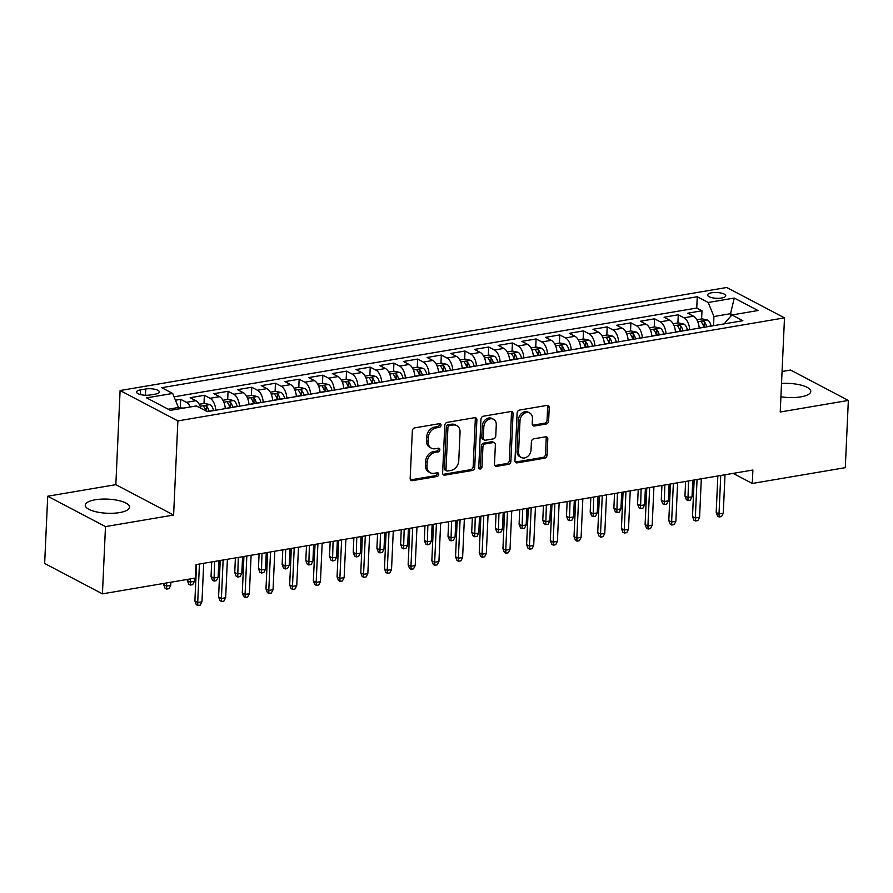 <?xml version="1.0" encoding="UTF-8"?>
<svg xmlns="http://www.w3.org/2000/svg" width="893" height="893" viewBox="0 0 893 893"><rect width="100%" height="100%" fill="white"/><g stroke="black" fill="none" stroke-linecap="round" stroke-linejoin="round"><path stroke-width="1.34" d="M441.042 425.235A1.953 1.529 117.7 0 0 439.49 423.662L414.787 427.859A2.791 2.188 117.7 0 0 412.332 430.895L410.177 478.414A2.791 2.188 117.7 0 0 411.204 480.49A2.791 2.188 117.7 0 0 412.387 480.657L437.101 476.46A1.953 1.529 117.7 0 0 437.269 472.765L434.065 473.312A8.919 6.988 117.7 0 1 430.303 472.754A8.919 6.988 117.7 0 1 427.01 466.124L427.189 462.161A8.919 6.988 117.7 0 1 435.014 452.45L438.217 451.914A1.953 1.529 117.7 0 0 438.385 448.219L435.181 448.755A8.919 6.988 117.7 0 1 431.419 448.208A8.919 6.988 117.7 0 1 428.127 441.577L428.305 437.615A8.919 6.988 117.7 0 1 436.13 427.903L439.323 427.356A1.953 1.529 117.7 0 0 441.042 425.235M431.419 448.208L429.857 447.393A8.919 6.988 117.7 0 1 426.564 440.751L426.742 436.789A8.919 6.988 117.7 0 1 434.567 427.077L437.76 426.541A1.953 1.529 117.7 0 0 439.367 423.684M410.534 479.865A2.791 2.188 117.7 0 0 410.825 479.842L435.538 475.645A1.953 1.529 117.7 0 0 437.146 472.788M430.303 472.754L428.74 471.939A8.919 6.988 117.7 0 1 425.448 465.309L425.626 461.346A8.919 6.988 117.7 0 1 433.451 451.635L436.655 451.088A1.953 1.529 117.7 0 0 438.251 448.241M780.917 396.782A22.158 7.066 2.6 0 0 800.831 396.872A22.158 7.066 2.6 0 0 810.788 391.48A22.158 7.066 2.6 0 0 781.52 383.488M95.216 499.79A22.158 7.066 2.6 0 0 85.27 505.181A22.158 7.066 2.6 0 0 96.768 511.957A22.158 7.066 2.6 0 0 119.584 512.593A22.158 7.066 2.6 0 0 129.53 507.191A22.158 7.066 2.6 0 0 118.043 500.415A22.158 7.066 2.6 0 0 95.216 499.79M711.665 292.77A9.086 2.902 2.6 0 0 707.58 294.98A9.086 2.902 2.6 0 0 712.29 297.76A9.086 2.902 2.6 0 0 721.656 298.016A9.086 2.902 2.6 0 0 725.741 295.806A9.086 2.902 2.6 0 0 721.019 293.027A9.086 2.902 2.6 0 0 711.665 292.77M546.159 424.019A2.791 2.188 117.7 0 0 548.615 420.983L549.217 407.643A2.791 2.188 117.7 0 0 548.19 405.578A2.791 2.188 117.7 0 0 547.007 405.4L519.559 410.066A2.791 2.188 117.7 0 0 517.114 413.102L514.96 460.621A2.791 2.188 117.7 0 0 515.987 462.686A2.791 2.188 117.7 0 0 517.17 462.864L544.607 458.198A2.791 2.188 117.7 0 0 547.052 455.162L547.789 439.066A2.791 2.188 117.7 0 0 546.762 436.99A2.791 2.188 117.7 0 0 545.578 436.822L533.835 438.809A2.791 2.188 117.7 0 0 531.391 441.845L531.034 449.838A7.457 5.849 117.7 0 1 527.596 456.513A7.457 5.849 117.7 0 1 521.333 457.495A7.457 5.849 117.7 0 1 518.587 451.947L520.005 420.659A7.457 5.849 117.7 0 1 523.443 413.984A7.457 5.849 117.7 0 1 529.694 413.001A7.457 5.849 117.7 0 1 532.451 418.549L532.217 423.762A2.791 2.188 117.7 0 0 533.244 425.838A2.791 2.188 117.7 0 0 534.416 426.006L546.159 424.019L544.607 423.193A2.791 2.188 117.7 0 0 547.052 420.156L547.655 406.828A2.791 2.188 117.7 0 0 547.297 405.377M780.225 411.997L848.35 400.432L845.291 467.664L752.297 483.459L752.899 470.019L196.058 564.599L195.444 578.05L102.438 593.845L105.486 526.602L173.61 515.038L177.886 420.904L784.5 317.863L780.225 411.997M476.884 419.933A2.791 2.188 117.7 0 0 475.846 417.857A2.791 2.188 117.7 0 0 474.674 417.69L447.226 422.356A2.791 2.188 117.7 0 0 444.781 425.381L442.627 472.899A2.791 2.188 117.7 0 0 443.654 474.976A2.791 2.188 117.7 0 0 444.826 475.143L472.274 470.488A2.791 2.188 117.7 0 0 474.719 467.452L476.884 419.933L475.322 419.107A2.791 2.188 117.7 0 0 474.964 417.656M483.392 416.205L510.841 411.55A2.791 2.188 117.7 0 1 512.024 411.718A2.791 2.188 117.7 0 1 513.051 413.794L510.885 461.313A2.791 2.188 117.7 0 1 508.441 464.338L496.698 466.336A2.791 2.188 117.7 0 1 495.526 466.168A2.791 2.188 117.7 0 1 494.488 464.092L495.369 444.826A2.791 2.188 117.7 0 0 494.342 442.749A2.791 2.188 117.7 0 0 493.159 442.582L485.368 443.899A2.791 2.188 117.7 0 0 482.923 446.935L482.008 466.994A1.953 1.529 117.7 0 1 478.76 467.552L480.947 419.241A2.791 2.188 117.7 0 1 483.392 416.205M701.608 318.946L701.976 310.775L687.766 313.197L693.459 316.189L683.982 317.796A11.363 6.061 80.4 0 1 689.72 329.729M677.91 322.976L678.278 314.805L664.068 317.216L669.761 320.219L660.284 321.826A11.363 6.061 80.4 0 1 666.022 333.759M654.212 326.994L654.591 318.823L640.37 321.246L646.074 324.237L636.597 325.845A11.363 6.061 80.4 0 1 642.335 337.777M630.525 331.024L630.893 322.853L616.672 325.264L622.376 328.267L612.899 329.874A11.363 6.061 80.4 0 1 618.637 341.807M606.827 335.054L607.195 326.883L592.974 329.294L598.678 332.285L589.201 333.904A11.363 6.061 80.4 0 1 594.939 345.825M583.129 339.072L583.497 330.901L569.288 333.323L574.98 336.315L565.503 337.922A11.363 6.061 80.4 0 1 571.241 349.855M559.431 343.102L559.799 334.931L545.59 337.342L551.282 340.345L541.805 341.952A11.363 6.061 80.4 0 1 547.543 353.885M535.733 347.12L536.113 338.949L521.892 341.372L527.596 344.363L518.119 345.971A11.363 6.061 80.4 0 1 523.856 357.903M512.046 351.15L512.415 342.979L498.194 345.39L503.898 348.393L494.421 350A11.363 6.061 80.4 0 1 500.158 361.933M488.348 355.168L488.717 346.997L474.496 349.42L480.2 352.411L470.723 354.019A11.363 6.061 80.4 0 1 476.46 365.951M464.65 359.198L465.019 351.027L450.809 353.438L456.502 356.441L447.025 358.048A11.363 6.061 80.4 0 1 452.762 369.981M440.952 363.228L441.332 355.057L427.111 357.468L432.815 360.459L423.327 362.078A11.363 6.061 80.4 0 1 429.064 374M417.254 367.246L417.634 359.075L403.413 361.486L409.117 364.489L399.64 366.097A11.363 6.061 80.4 0 1 405.377 378.029M393.567 371.276L393.936 363.105L379.715 365.516L385.419 368.519L375.942 370.126A11.363 6.061 80.4 0 1 381.679 382.059M369.869 375.294L370.238 367.123L356.017 369.546L361.721 372.537L352.244 374.145A11.363 6.061 80.4 0 1 357.981 386.077M346.171 379.324L346.54 371.153L332.33 373.564L338.023 376.567L328.546 378.174A11.363 6.061 80.4 0 1 334.283 390.107M322.473 383.343L322.853 375.172L308.632 377.594L314.336 380.585L304.848 382.193A11.363 6.061 80.4 0 1 310.585 394.126M298.787 387.372L299.155 379.201L284.934 381.612L290.638 384.615L281.161 386.222A11.363 6.061 80.4 0 1 286.899 398.155M275.089 391.402L275.457 383.231L261.236 385.642L266.94 388.634L257.463 390.252A11.363 6.061 80.4 0 1 263.201 402.174M251.391 395.42L251.759 387.249L237.538 389.661L243.242 392.663L233.765 394.271A11.363 6.061 80.4 0 1 239.503 406.203M227.693 399.45L228.061 391.279L213.851 393.69L219.544 396.693L210.067 398.3A11.363 6.061 80.4 0 1 215.805 410.233M203.995 403.469L204.374 395.298L190.153 397.72L195.857 400.711A11.363 6.061 80.4 0 1 200.836 408.246M150.191 394.974L155.404 394.092A8.807 2.813 2.6 0 0 159.367 391.949A8.807 2.813 2.6 0 0 154.79 389.259A8.807 2.813 2.6 0 0 145.726 389.002L140.514 389.884A8.807 2.813 2.6 0 0 136.562 392.038A8.807 2.813 2.6 0 0 141.127 394.728A8.807 2.813 2.6 0 0 150.191 394.974M177.886 420.904L120.097 390.531L726.712 287.49L784.5 317.863M701.976 310.775L696.752 308.029L697.254 296.733L161.733 387.696L172.673 393.445L178.433 407.487L178.366 408.983M697.254 296.733L708.194 302.481L734.258 298.05L758.001 310.53L731.936 314.961L742.864 320.71L207.343 411.662L196.404 405.924L170.34 410.345L146.608 397.865L172.673 393.445M180.308 407.498L180.676 399.327L186.369 402.319A11.363 6.061 80.4 0 1 190.276 406.962M204.374 395.298L210.067 398.3M228.061 391.279L233.765 394.271M251.759 387.249L257.463 390.252M275.457 383.231L281.161 386.222M299.155 379.201L304.848 382.193M322.853 375.172L328.546 378.174M346.54 371.153L352.244 374.145M370.238 367.123L375.942 370.126M393.936 363.105L399.64 366.097M417.634 359.075L423.327 362.078M441.332 355.057L447.025 358.048M465.019 351.027L470.723 354.019M488.717 346.997L494.421 350M512.415 342.979L518.119 345.971M536.113 338.949L541.805 341.952M559.799 334.931L565.503 337.922M583.497 330.901L589.201 333.904M607.195 326.883L612.899 329.874M630.893 322.853L636.597 325.845M654.591 318.823L660.284 321.826M678.278 314.805L683.982 317.796M696.752 308.029L174.057 396.816M180.676 399.327L175.452 400.209M730.407 316.658L730.541 313.7L713.953 316.524L713.54 325.688M178.433 407.487L168.197 409.217M173.61 515.038L115.833 484.665L47.709 496.229L105.486 526.602M47.709 496.229L44.65 563.472L102.438 593.845M848.35 400.432L790.562 370.048L782.067 371.499M115.833 484.665L120.097 390.531M733.108 473.379L752.297 483.459M732.684 314.827L730.541 313.7L734.258 298.05M725.138 323.712L725.194 322.429L731.936 314.961M225.282 408.614A11.363 6.061 -99.6 0 0 219.544 396.693M248.98 404.596A11.363 6.061 -99.6 0 0 243.242 392.663M272.678 400.566A11.363 6.061 -99.6 0 0 266.94 388.634M296.376 396.548A11.363 6.061 -99.6 0 0 290.638 384.615M320.074 392.518A11.363 6.061 -99.6 0 0 314.336 380.585M343.76 388.5A11.363 6.061 -99.6 0 0 338.023 376.567M367.458 384.47A11.363 6.061 -99.6 0 0 361.721 372.537M391.156 380.44A11.363 6.061 -99.6 0 0 385.419 368.519M414.854 376.422A11.363 6.061 -99.6 0 0 409.117 364.489M438.552 372.392A11.363 6.061 -99.6 0 0 432.815 360.459M462.239 368.374A11.363 6.061 -99.6 0 0 456.502 356.441M485.937 364.344A11.363 6.061 -99.6 0 0 480.2 352.411M509.635 360.325A11.363 6.061 -99.6 0 0 503.898 348.393M533.333 356.296A11.363 6.061 -99.6 0 0 527.596 344.363M557.02 352.266A11.363 6.061 -99.6 0 0 551.282 340.345M580.718 348.248A11.363 6.061 -99.6 0 0 574.98 336.315M604.416 344.218A11.363 6.061 -99.6 0 0 598.678 332.285M628.114 340.2A11.363 6.061 -99.6 0 0 622.376 328.267M651.812 336.17A11.363 6.061 -99.6 0 0 646.074 324.237M675.499 332.151A11.363 6.061 -99.6 0 0 669.761 320.219M699.197 328.122A11.363 6.061 -99.6 0 0 693.459 316.189M713.953 316.524L708.194 302.481M442.984 474.35A2.791 2.188 117.7 0 0 443.274 474.328L470.711 469.662A2.791 2.188 117.7 0 0 473.156 466.626L475.322 419.107M449.614 425.615A1.953 1.529 117.7 0 0 447.906 427.736L446.009 469.45A1.953 1.529 117.7 0 0 447.56 471.013L450.932 470.444A8.919 6.988 117.7 0 0 458.756 460.732L460.051 432.223A8.919 6.988 117.7 0 0 456.758 425.593A8.919 6.988 117.7 0 0 452.997 425.035L449.614 425.615L448.063 424.789A1.953 1.529 117.7 0 0 446.344 426.921L447.906 427.736M446.734 470.901L445.172 470.075A1.953 1.529 117.7 0 1 444.446 468.624L446.344 426.921M456.758 425.593L455.196 424.767A8.919 6.988 117.7 0 0 451.434 424.22L452.997 425.035M448.063 424.789L451.434 424.22M494.845 465.543A2.791 2.188 117.7 0 0 495.135 465.521L506.878 463.523A2.791 2.188 117.7 0 0 509.323 460.487L511.488 412.968A2.791 2.188 117.7 0 0 511.131 411.517M494.342 442.749L492.78 441.923A2.791 2.188 117.7 0 0 491.596 441.756L483.805 443.084A2.791 2.188 117.7 0 0 481.36 446.109L480.456 466.179L482.008 466.994M478.86 468.278A1.953 1.529 117.7 0 0 480.456 466.179M496.274 424.822A7.457 5.849 117.7 0 0 493.528 419.275A7.457 5.849 117.7 0 0 487.265 420.257A7.457 5.849 117.7 0 0 483.827 426.943L483.336 437.961A2.791 2.188 117.7 0 0 484.363 440.037A2.791 2.188 117.7 0 0 485.535 440.204L493.327 438.876A2.791 2.188 117.7 0 0 495.771 435.851L496.274 424.822M493.528 419.275L491.965 418.46A7.457 5.849 117.7 0 0 485.703 419.442A7.457 5.849 117.7 0 0 482.265 426.117L483.827 426.943M484.363 440.037L482.8 439.211A2.791 2.188 117.7 0 1 481.774 437.135L482.265 426.117M532.574 425.213A2.791 2.188 117.7 0 0 532.853 425.191L544.607 423.193M529.694 413.001L528.131 412.186A7.457 5.849 117.7 0 0 521.88 413.169A7.457 5.849 117.7 0 0 518.442 419.844L520.005 420.659M521.333 457.495L519.771 456.669A7.457 5.849 117.7 0 1 517.025 451.121L518.442 419.844M515.317 462.072A2.791 2.188 117.7 0 0 515.607 462.038L543.044 457.383A2.791 2.188 117.7 0 0 545.5 454.347L546.226 438.24A2.791 2.188 117.7 0 0 545.869 436.789M183.791 408.068L178.41 407.822M170.73 585.35L169 588.688L166.623 589.09L165.06 588.264L163.653 584.602L166.466 586.076L170.73 585.35L170.864 582.225M166.623 589.09L166.6 582.939M163.653 584.602L163.698 583.442M196.549 564.51L194.886 601.022L197.699 602.496L199.44 564.019M201.963 601.77L200.233 605.108L197.866 605.51L197.699 602.496L201.963 601.77L203.716 563.293M197.866 605.51L196.304 604.684L194.886 601.022M199.206 404.283L204.553 403.379L210.045 404.618A7.524 4.007 80.4 0 1 213.483 410.445L213.527 410.613M209.018 411.383L208.984 411.215A7.524 4.007 -99.6 0 0 206.696 406.326C204.575 405.422 203.626 405.578 203.861 406.817A7.524 4.007 80.4 0 1 205.959 410.936M206.696 406.326L206.529 410.2A3.84 2.043 80.4 0 1 207.02 411.494M194.417 581.332L192.687 584.658L190.321 585.06L188.758 584.245L187.34 580.573L190.153 582.057L194.417 581.332L194.562 578.195M190.321 585.06L190.298 578.921M187.34 580.573L187.396 579.412M225.237 408.001A7.524 4.007 80.4 0 1 225.337 408.436L225.371 408.603M222.904 400.265L228.251 399.35L233.743 400.589A7.524 4.007 80.4 0 1 237.181 406.415L237.225 406.594M232.716 407.353L232.682 407.186A7.524 4.007 -99.6 0 0 230.394 402.308C228.262 401.392 227.324 401.549 227.548 402.788A7.524 4.007 80.4 0 1 229.836 407.666L229.869 407.844M230.394 402.308L230.215 406.17A3.84 2.043 80.4 0 1 230.774 407.688M218.115 577.302L216.385 580.64L214.019 581.042L212.456 580.216L211.038 576.554L213.851 578.028L218.115 577.302L218.874 560.726M214.019 581.042L214.61 561.451M211.038 576.554L211.708 561.943M248.935 403.982A7.524 4.007 80.4 0 1 249.035 404.406L249.069 404.574M246.591 396.235L251.949 395.331L257.441 396.57A7.524 4.007 80.4 0 1 260.879 402.397L260.912 402.564M256.414 403.335L256.38 403.156A7.524 4.007 -99.6 0 0 254.092 398.278C251.96 397.363 251.011 397.53 251.246 398.758A7.524 4.007 80.4 0 1 253.534 403.647L253.567 403.815M254.092 398.278L253.913 402.151A3.84 2.043 80.4 0 1 254.472 403.658M241.813 573.284L240.083 576.61L237.717 577.012L236.154 576.197L234.736 572.525L237.549 574.009L241.813 573.284L242.572 556.696M237.717 577.012L238.297 557.422M234.736 572.525L235.406 557.913M272.633 399.952A7.524 4.007 80.4 0 1 272.722 400.388L272.767 400.555M270.289 392.206L275.636 391.301L281.139 392.54A7.524 4.007 80.4 0 1 284.577 398.367L284.61 398.546M280.112 399.305L280.078 399.138A7.524 4.007 -99.6 0 0 277.79 394.26C275.658 393.344 274.709 393.5 274.944 394.739A7.524 4.007 80.4 0 1 277.232 399.618L277.265 399.785M277.79 394.26L277.611 398.122A3.84 2.043 80.4 0 1 278.158 399.64M265.511 569.254L263.781 572.58L261.403 572.982L259.852 572.167L258.434 568.506L261.247 569.98L265.511 569.254L266.259 552.678M261.403 572.982L261.995 553.403M258.434 568.506L259.093 553.894M220.236 560.491L218.584 596.993L221.397 598.477L223.138 560M225.661 597.752L223.931 601.078L221.553 601.48L221.397 598.477L225.661 597.752L227.402 559.275M221.553 601.48L219.991 600.665L218.584 596.993M243.934 556.462L242.282 592.974L245.084 594.448L246.836 555.971M249.359 593.722L247.618 597.049L245.251 597.462L245.084 594.448L249.359 593.722L251.1 555.245M245.251 597.462L243.689 596.636L242.282 592.974M267.632 552.443L265.969 588.945L268.782 590.429L270.534 551.952M273.046 589.704L271.316 593.03L268.949 593.432L268.782 590.429L273.046 589.704L274.798 551.227M268.949 593.432L267.387 592.606L265.969 588.945M291.33 548.414L289.667 584.926L292.48 586.4L294.232 547.922M296.744 585.674L295.014 589L292.647 589.402L292.48 586.4L296.744 585.674L298.496 547.197M292.647 589.402L291.085 588.587L289.667 584.926M296.32 395.934A7.524 4.007 80.4 0 1 296.42 396.358L296.465 396.525M293.987 388.187L299.334 387.283L304.826 388.522A7.524 4.007 80.4 0 1 308.275 394.349L308.308 394.516M303.81 395.286L303.765 395.108A7.524 4.007 -99.6 0 0 301.488 390.23C299.356 389.315 298.407 389.482 298.642 390.71A7.524 4.007 80.4 0 1 300.93 395.588L300.963 395.766M301.488 390.23L301.309 394.103A3.84 2.043 80.4 0 1 301.856 395.61M289.209 565.236L287.479 568.562L285.101 568.964L283.539 568.138L282.132 564.476L284.945 565.961L289.209 565.236L289.957 548.648M285.101 568.964L285.693 549.374M282.132 564.476L282.791 549.865M315.028 544.395L313.365 580.896L316.178 582.37L317.919 543.893M320.442 581.656L318.712 584.982L316.345 585.384L316.178 582.37L320.442 581.656L322.183 543.178M316.345 585.384L314.782 584.558L313.365 580.896M320.018 391.904A7.524 4.007 80.4 0 1 320.118 392.328L320.152 392.507M317.685 384.157L323.032 383.253L328.524 384.492A7.524 4.007 80.4 0 1 331.962 390.319L332.006 390.487M327.497 391.257L327.463 391.089A7.524 4.007 -99.6 0 0 325.175 386.2C323.054 385.296 322.105 385.452 322.34 386.691A7.524 4.007 80.4 0 1 324.617 391.569L324.661 391.737M325.175 386.2L325.007 390.074A3.84 2.043 80.4 0 1 325.554 391.592M312.896 561.206L311.166 564.532L308.799 564.934L307.237 564.119L305.819 560.458L308.632 561.931L312.896 561.206L313.655 544.618M308.799 564.934L309.391 545.344M305.819 560.458L306.489 545.846M343.716 387.875A7.524 4.007 80.4 0 1 343.816 388.31L343.85 388.477M341.383 380.139L346.73 379.224L352.222 380.474A7.524 4.007 80.4 0 1 355.66 386.301L355.704 386.468M351.195 387.227L351.161 387.06A7.524 4.007 -99.6 0 0 348.873 382.182C346.741 381.266 345.792 381.434 346.026 382.662A7.524 4.007 80.4 0 1 348.315 387.54L348.348 387.718M348.873 382.182L348.694 386.055A3.84 2.043 80.4 0 1 349.252 387.562M336.594 557.187L334.864 560.514L332.497 560.916L330.935 560.09L329.517 556.428L332.33 557.902L336.594 557.187L337.353 540.6M332.497 560.916L333.089 541.325M329.517 556.428L330.187 541.817M367.414 383.856A7.524 4.007 80.4 0 1 367.514 384.28L367.548 384.459M365.07 376.109L370.428 375.205L375.92 376.444A7.524 4.007 80.4 0 1 379.358 382.271L379.391 382.438M374.893 383.209L374.859 383.041A7.524 4.007 -99.6 0 0 372.571 378.152C370.439 377.248 369.49 377.404 369.724 378.643A7.524 4.007 80.4 0 1 372.013 383.521L372.046 383.689M372.571 378.152L372.392 382.025A3.84 2.043 80.4 0 1 372.95 383.532M360.292 553.158L358.562 556.484L356.195 556.886L354.633 556.071L353.215 552.399L356.028 553.883L360.292 553.158L361.04 536.57M356.195 556.886L356.776 537.296M353.215 552.399L353.874 537.787M391.112 379.826A7.524 4.007 80.4 0 1 391.201 380.262L391.246 380.429M388.768 372.091L394.114 371.175L399.618 372.414A7.524 4.007 80.4 0 1 403.056 378.241L403.089 378.42M398.591 379.179L398.557 379.012A7.524 4.007 -99.6 0 0 396.269 374.134C394.137 373.218 393.188 373.374 393.422 374.613A7.524 4.007 80.4 0 1 395.711 379.492L395.744 379.67M396.269 374.134L396.09 377.996A3.84 2.043 80.4 0 1 396.637 379.514M383.99 549.128L382.26 552.466L379.882 552.867L378.331 552.041L376.913 548.38L379.726 549.854L383.99 549.128L384.738 532.552M379.882 552.867L380.474 533.277M376.913 548.38L377.572 533.768M414.798 375.808A7.524 4.007 80.4 0 1 414.899 376.232L414.944 376.399M412.466 368.061L417.812 367.157L423.304 368.396A7.524 4.007 80.4 0 1 426.754 374.223L426.787 374.39M422.289 375.16L422.244 374.982A7.524 4.007 -99.6 0 0 419.967 370.104C417.835 369.189 416.886 369.356 417.12 370.584A7.524 4.007 80.4 0 1 419.409 375.473L419.442 375.64M419.967 370.104L419.788 373.977A3.84 2.043 80.4 0 1 420.335 375.484M407.688 545.11L405.947 548.436L403.58 548.838L402.017 548.023L400.611 544.35L403.413 545.835L407.688 545.11L408.436 528.522M403.58 548.838L404.172 529.248M400.611 544.35L401.27 529.739M338.715 540.365L337.063 576.867L339.876 578.351L341.617 539.874M344.14 577.626L342.41 580.952L340.032 581.354L339.876 578.351L344.14 577.626L345.881 539.149M340.032 581.354L338.469 580.539L337.063 576.867M362.413 536.336L360.761 572.848L363.563 574.322L365.315 535.845M367.838 573.596L366.097 576.934L363.73 577.336L363.563 574.322L367.838 573.596L369.579 535.119M363.73 577.336L362.167 576.51L360.761 572.848M386.111 532.317L384.448 568.819L387.261 570.303L389.013 531.826M391.525 569.578L389.794 572.904L387.428 573.306L387.261 570.303L391.525 569.578L393.277 531.101M387.428 573.306L385.865 572.491L384.448 568.819M409.809 528.288L408.146 564.8L410.959 566.274L412.711 527.796M415.223 565.548L413.492 568.874L411.126 569.288L410.959 566.274L415.223 565.548L416.975 527.071M411.126 569.288L409.563 568.461L408.146 564.8M433.496 524.269L431.844 560.771L434.657 562.255L436.398 523.778M438.921 561.53L437.19 564.856L434.824 565.258L434.657 562.255L438.921 561.53L440.662 523.052M434.824 565.258L433.261 564.432L431.844 560.771M438.496 371.778A7.524 4.007 80.4 0 1 438.597 372.214L438.63 372.381M436.164 364.031L441.51 363.127L447.002 364.366A7.524 4.007 80.4 0 1 450.44 370.193L450.485 370.372M445.975 371.131L445.942 370.963A7.524 4.007 -99.6 0 0 443.654 366.085C441.533 365.17 440.584 365.326 440.818 366.565A7.524 4.007 80.4 0 1 443.095 371.443L443.14 371.611M443.654 366.085L443.486 369.948A3.84 2.043 80.4 0 1 444.033 371.466M431.375 541.08L429.645 544.406L427.278 544.808L425.715 543.993L424.298 540.332L427.111 541.805L431.375 541.08L432.134 524.504M427.278 544.808L427.87 525.229M424.298 540.332L424.968 525.72M457.194 520.239L455.542 556.752L458.355 558.225L460.096 519.748M462.619 557.5L460.888 560.826L458.511 561.228L458.355 558.225L462.619 557.5L464.36 519.023M458.511 561.228L456.948 560.413L455.542 556.752M462.194 367.76A7.524 4.007 80.4 0 1 462.295 368.184L462.328 368.351M459.862 360.013L465.208 359.109L470.7 360.348A7.524 4.007 80.4 0 1 474.138 366.175L474.172 366.342M469.673 367.112L469.64 366.934A7.524 4.007 -99.6 0 0 467.352 362.056C465.22 361.14 464.271 361.308 464.505 362.536A7.524 4.007 80.4 0 1 466.793 367.414L466.827 367.592M467.352 362.056L467.173 365.929A3.84 2.043 80.4 0 1 467.731 367.436M455.073 537.061L453.343 540.388L450.976 540.79L449.413 539.964L447.996 536.302L450.809 537.787L455.073 537.061L455.832 520.474M450.976 540.79L451.568 521.199M447.996 536.302L448.666 521.691M480.892 516.221L479.24 552.722L482.041 554.196L483.794 515.719M486.317 553.481L484.575 556.808L482.209 557.21L482.041 554.196L486.317 553.481L488.058 515.004M482.209 557.21L480.646 556.384L479.24 552.722M485.892 363.73A7.524 4.007 80.4 0 1 485.993 364.154L486.026 364.333M483.548 355.983L488.906 355.079L494.398 356.318A7.524 4.007 80.4 0 1 497.836 362.145L497.87 362.312M493.371 363.083L493.338 362.915A7.524 4.007 -99.6 0 0 491.05 358.026C488.917 357.122 487.969 357.278 488.203 358.517A7.524 4.007 80.4 0 1 490.491 363.395L490.525 363.563M491.05 358.026L490.871 361.899A3.84 2.043 80.4 0 1 491.418 363.418M478.771 533.032L477.041 536.358L474.674 536.76L473.111 535.945L471.694 532.284L474.507 533.757L478.771 533.032L479.519 516.444M474.674 536.76L475.255 517.17M471.694 532.284L472.352 517.672M504.59 512.191L502.926 548.704L505.739 550.177L507.492 511.7M510.003 549.452L508.273 552.778L505.907 553.18L505.739 550.177L510.003 549.452L511.756 510.975M505.907 553.18L504.344 552.365L502.926 548.704M509.59 359.7A7.524 4.007 80.4 0 1 509.68 360.136L509.724 360.303M507.246 351.965L512.593 351.049L518.085 352.3A7.524 4.007 80.4 0 1 521.534 358.126L521.568 358.294M517.069 359.053L517.025 358.886A7.524 4.007 -99.6 0 0 514.748 354.008C512.615 353.092 511.667 353.26 511.901 354.488A7.524 4.007 80.4 0 1 514.189 359.366L514.223 359.544M514.748 354.008L514.569 357.881A3.84 2.043 80.4 0 1 515.116 359.388M502.469 529.013L500.739 532.34L498.361 532.741L496.798 531.915L495.392 528.254L498.205 529.728L502.469 529.013L503.217 512.426M498.361 532.741L498.953 513.151M495.392 528.254L496.05 513.642M528.288 508.162L526.624 544.674L529.437 546.148L531.19 507.671M533.701 545.422L531.971 548.76L529.605 549.162L529.437 546.148L533.701 545.422L535.454 506.945M529.605 549.162L528.042 548.335L526.624 544.674M533.277 355.682A7.524 4.007 80.4 0 1 533.378 356.106L533.411 356.285M530.944 347.935L536.291 347.031L541.783 348.27A7.524 4.007 80.4 0 1 545.232 354.097L545.266 354.264M540.767 355.034L540.723 354.867A7.524 4.007 -99.6 0 0 538.446 349.978C536.313 349.074 535.365 349.23 535.599 350.469A7.524 4.007 80.4 0 1 537.887 355.347L537.921 355.514M538.446 349.978L538.267 353.851A3.84 2.043 80.4 0 1 538.814 355.358M526.167 524.984L524.425 528.31L522.059 528.712L520.496 527.897L519.09 524.224L521.892 525.709L526.167 524.984L526.915 508.396M522.059 528.712L522.651 509.122M519.09 524.224L519.748 509.613M551.974 504.143L550.322 540.645L553.135 542.129L554.877 503.652M557.399 541.404L555.669 544.73L553.303 545.132L553.135 542.129L557.399 541.404L559.141 502.926M553.303 545.132L551.74 544.317L550.322 540.645M556.975 351.652A7.524 4.007 80.4 0 1 557.076 352.088L557.109 352.255M554.642 343.917L559.989 343.001L565.481 344.24A7.524 4.007 80.4 0 1 568.919 350.067L568.964 350.246M564.454 351.005L564.421 350.837A7.524 4.007 -99.6 0 0 562.132 345.959C560.011 345.044 559.063 345.2 559.297 346.439A7.524 4.007 80.4 0 1 561.574 351.317L561.619 351.496M562.132 345.959L561.965 349.822A3.84 2.043 80.4 0 1 562.512 351.34M549.854 520.954L548.123 524.291L545.757 524.693L544.194 523.867L542.777 520.206L545.59 521.679L549.854 520.954L550.613 504.378M545.757 524.693L546.349 505.103M542.777 520.206L543.446 505.594M575.672 500.113L574.02 536.626L576.833 538.099L578.575 499.622M581.097 537.374L579.367 540.7L576.99 541.113L576.833 538.099L581.097 537.374L582.839 498.897M576.99 541.113L575.427 540.287L574.02 536.626M580.673 347.634A7.524 4.007 80.4 0 1 580.774 348.058L580.807 348.225M578.34 339.887L583.687 338.983L589.179 340.222A7.524 4.007 80.4 0 1 592.617 346.049L592.651 346.216M588.152 346.986L588.119 346.808A7.524 4.007 -99.6 0 0 585.83 341.93C583.698 341.014 582.749 341.182 582.984 342.41A7.524 4.007 80.4 0 1 585.272 347.299L585.306 347.466M585.83 341.93L585.652 345.803A3.84 2.043 80.4 0 1 586.21 347.31M573.552 516.935L571.821 520.262L569.455 520.664L567.892 519.849L566.475 516.176L569.288 517.661L573.552 516.935L574.311 500.348M569.455 520.664L570.047 501.073M566.475 516.176L567.144 501.565M604.371 343.604A7.524 4.007 80.4 0 1 604.472 344.039L604.505 344.207M602.027 335.857L607.385 334.953L612.877 336.192A7.524 4.007 80.4 0 1 616.315 342.019L616.349 342.198M611.85 342.957L611.817 342.789A7.524 4.007 -99.6 0 0 609.528 337.911C607.396 336.996 606.447 337.152 606.682 338.391A7.524 4.007 80.4 0 1 608.97 343.269L609.004 343.437M609.528 337.911L609.35 341.773A3.84 2.043 80.4 0 1 609.897 343.292M597.25 512.906L595.519 516.232L593.153 516.645L591.59 515.819L590.173 512.158L592.985 513.631L597.25 512.906L597.997 496.329M593.153 516.645L593.733 497.055M590.173 512.158L590.831 497.546M628.069 339.586A7.524 4.007 80.4 0 1 628.159 340.01L628.203 340.177M625.725 331.839L631.072 330.935L636.564 332.174A7.524 4.007 80.4 0 1 640.013 338L640.047 338.168M635.548 338.938L635.503 338.76A7.524 4.007 -99.6 0 0 633.226 333.882C631.094 332.966 630.145 333.134 630.38 334.362A7.524 4.007 80.4 0 1 632.668 339.251L632.702 339.418M633.226 333.882L633.048 337.755A3.84 2.043 80.4 0 1 633.595 339.262M620.948 508.887L619.217 512.214L616.84 512.615L615.277 511.789L613.871 508.128L616.683 509.613L620.948 508.887L621.695 492.3M616.84 512.615L617.431 493.025M613.871 508.128L614.529 493.516M651.756 335.556A7.524 4.007 80.4 0 1 651.857 335.98L651.89 336.159M649.423 327.809L654.77 326.905L660.262 328.144A7.524 4.007 80.4 0 1 663.711 333.971L663.745 334.138M659.246 334.908L659.201 334.741A7.524 4.007 -99.6 0 0 656.924 329.852C654.792 328.948 653.843 329.104 654.078 330.343A7.524 4.007 80.4 0 1 656.355 335.221L656.4 335.388M656.924 329.852L656.746 333.725A3.84 2.043 80.4 0 1 657.293 335.243M644.646 504.858L642.904 508.184L640.538 508.586L638.975 507.771L637.569 504.11L640.37 505.583L644.646 504.858L645.393 488.27M640.538 508.586L641.129 488.996M637.569 504.11L638.227 489.498M675.454 331.537A7.524 4.007 80.4 0 1 675.555 331.962L675.588 332.129M673.121 323.791L678.468 322.875L683.96 324.126A7.524 4.007 80.4 0 1 687.398 329.952L687.443 330.12M682.933 330.879L682.899 330.711A7.524 4.007 -99.6 0 0 680.611 325.833C678.479 324.918 677.541 325.085 677.776 326.313A7.524 4.007 80.4 0 1 680.053 331.191L680.098 331.37M680.611 325.833L680.444 329.707A3.84 2.043 80.4 0 1 680.991 331.214M668.332 500.839L666.602 504.165L664.236 504.567L662.673 503.741L661.255 500.08L664.068 501.553L668.332 500.839L669.091 484.252M664.236 504.567L664.827 484.977M661.255 500.08L661.925 485.468M699.152 327.508A7.524 4.007 80.4 0 1 699.252 327.932L699.286 328.111M696.819 319.761L702.166 318.857L707.658 320.096A7.524 4.007 80.4 0 1 711.096 325.923L711.129 326.09M706.631 326.86L706.597 326.693A7.524 4.007 -99.6 0 0 704.309 321.804C702.177 320.9 701.228 321.056 701.463 322.295A7.524 4.007 80.4 0 1 703.751 327.173L703.784 327.34M704.309 321.804L704.13 325.677A3.84 2.043 80.4 0 1 704.689 327.195M692.03 496.809L690.3 500.136L687.934 500.538L686.371 499.723L684.953 496.05L687.766 497.535L692.03 496.809L692.789 480.222M687.934 500.538L688.514 480.947M684.953 496.05L685.623 481.439M599.37 496.095L597.718 532.596L600.52 534.081L602.273 495.604M604.784 533.355L603.054 536.682L600.688 537.084L600.52 534.081L604.784 533.355L606.537 494.878M600.688 537.084L599.125 536.258L597.718 532.596M623.068 492.065L621.405 528.578L624.218 530.051L625.971 491.574M628.482 529.326L626.752 532.652L624.386 533.054L624.218 530.051L628.482 529.326L630.235 490.849M624.386 533.054L622.823 532.239L621.405 528.578M646.766 488.047L645.103 524.548L647.916 526.022L649.658 487.545M652.18 525.307L650.45 528.634L648.084 529.036L647.916 526.022L652.18 525.307L653.933 486.83M648.084 529.036L646.521 528.209L645.103 524.548M670.453 484.017L668.801 520.53L671.614 522.003L673.355 483.526M675.878 521.278L674.148 524.604L671.77 525.006L671.614 522.003L675.878 521.278L677.62 482.8M671.77 525.006L670.219 524.191L668.801 520.53M694.151 479.988L692.499 516.5L695.312 517.973L697.053 479.496M699.576 517.248L697.846 520.586L695.468 520.987L695.312 517.973L699.576 517.248L701.318 478.771M695.468 520.987L693.906 520.161L692.499 516.5M717.849 475.969L716.186 512.47L718.999 513.955L720.751 475.478M723.263 513.229L721.533 516.556L719.166 516.958L718.999 513.955L723.263 513.229L725.016 474.752M719.166 516.958L717.604 516.143L716.186 512.47M195.857 400.711L186.369 402.319M140.301 394.527L140.514 389.884M145.447 395.253L145.726 389.002M434.567 427.077L436.13 427.903M426.742 436.789L428.305 437.615M426.564 440.751L428.127 441.577M436.655 451.088L438.217 451.914M433.451 451.635L435.014 452.45M425.626 461.346L427.189 462.161M425.448 465.309L427.01 466.124M435.538 475.645L437.101 476.46M410.825 479.842L412.387 480.657M437.76 426.541L439.323 427.356M473.156 466.626L474.719 467.452M470.711 469.662L472.274 470.488M443.274 474.328L444.826 475.143M444.446 468.624L446.009 469.45M511.488 412.968L513.051 413.794M509.323 460.487L510.885 461.313M506.878 463.523L508.441 464.338M495.135 465.521L496.698 466.336M491.596 441.756L493.159 442.582M483.805 443.084L485.368 443.899M481.36 446.109L482.923 446.935M481.774 437.135L483.336 437.961M532.853 425.191L534.416 426.006M517.025 451.121L518.587 451.947M546.226 438.24L547.789 439.066M545.5 454.347L547.052 455.162M543.044 457.383L544.607 458.198M515.607 462.038L517.17 462.864M547.655 406.828L549.217 407.643M547.052 420.156L548.615 420.983M209.911 404.585L200.155 406.248M213.483 410.445L208.984 411.215M233.609 400.555L223.842 402.218M229.836 407.666L225.337 408.436M237.181 406.415L232.682 407.186M257.296 396.537L247.54 398.189M253.534 403.647L249.035 404.406M260.879 402.397L256.38 403.156M280.994 392.507L271.238 394.17M277.232 399.618L272.722 400.388M284.577 398.367L280.078 399.138M304.692 388.488L294.936 390.141M300.93 395.588L296.42 396.358M308.275 394.349L303.765 395.108M328.39 384.459L318.634 386.122M324.617 391.569L320.118 392.328M331.962 390.319L327.463 391.089M352.088 380.44L342.32 382.092M348.315 387.54L343.816 388.31M355.66 386.301L351.161 387.06M375.774 376.411L366.018 378.074M372.013 383.521L367.514 384.28M379.358 382.271L374.859 383.041M399.472 372.381L389.716 374.044M395.711 379.492L391.201 380.262M403.056 378.241L398.557 379.012M423.17 368.363L413.414 370.015M419.409 375.473L414.899 376.232M426.754 374.223L422.244 374.982M446.868 364.333L437.112 365.996M443.095 371.443L438.597 372.214M450.44 370.193L445.942 370.963M470.566 360.314L460.799 361.966M466.793 367.414L462.295 368.184M474.138 366.175L469.64 366.934M494.253 356.285L484.497 357.948M490.491 363.395L485.993 364.154M497.836 362.145L493.338 362.915M517.951 352.266L508.195 353.918M514.189 359.366L509.68 360.136M521.534 358.126L517.025 358.886M541.649 348.237L531.893 349.9M537.887 355.347L533.378 356.106M545.232 354.097L540.723 354.867M565.347 344.207L555.591 345.87M561.574 351.317L557.076 352.088M568.919 350.067L564.421 350.837M589.045 340.188L579.278 341.84M585.272 347.299L580.774 348.058M592.617 346.049L588.119 346.808M612.732 336.159L602.976 337.822M608.97 343.269L604.472 344.039M616.315 342.019L611.817 342.789M636.43 332.14L626.674 333.792M632.668 339.251L628.159 340.01M640.013 338L635.503 338.76M660.128 328.111L650.372 329.774M656.355 335.221L651.857 335.98M663.711 333.971L659.201 334.741M683.826 324.092L674.07 325.744M680.053 331.191L675.555 331.962M687.398 329.952L682.899 330.711M707.524 320.062L697.757 321.726M703.751 327.173L699.252 327.932M711.096 325.923L706.597 326.693"/></g></svg>
